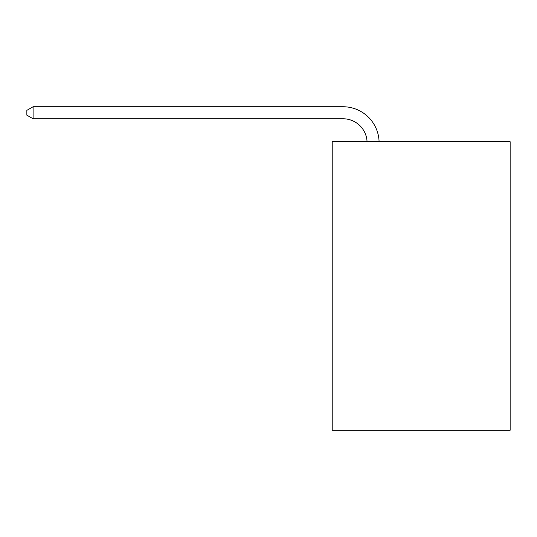 <?xml version="1.0" encoding="UTF-8"?>
<svg xmlns="http://www.w3.org/2000/svg" width="537" height="537" viewBox="0 0 537 537"><rect width="100%" height="100%" fill="white"/><g stroke="black" fill="none" stroke-linecap="round" stroke-linejoin="round"><path stroke-width="0.81" d="M510.15 141.714L510.15 430.251L332.222 430.251L332.222 141.714L510.15 141.714M367.06 141.714A24.044 24.044 0 0 0 343.036 118.771A24.044 24.044 0 0 1 367.06 141.714A24.044 24.044 0 0 0 343.036 118.771A24.044 24.044 0 0 1 367.06 141.714A24.044 24.044 0 0 0 343.036 118.771A24.044 24.044 0 0 1 367.06 141.714A24.044 24.044 0 0 0 343.036 118.771A24.044 24.044 0 0 1 367.06 141.714A24.044 24.044 0 0 0 343.036 118.771A24.044 24.044 0 0 1 367.06 141.714A24.044 24.044 0 0 0 343.036 118.771A24.044 24.044 0 0 1 367.06 141.714A24.044 24.044 0 0 0 343.036 118.771A24.044 24.044 0 0 1 367.06 141.714A24.044 24.044 0 0 0 343.036 118.771A24.044 24.044 0 0 1 367.06 141.714A24.044 24.044 0 0 0 343.036 118.771A24.044 24.044 0 0 1 367.06 141.714A24.044 24.044 0 0 0 343.036 118.771A24.044 24.044 0 0 1 367.06 141.714A24.044 24.044 0 0 0 343.036 118.771L33.099 118.771L26.85 115.166L26.85 110.36L33.099 106.749L343.036 106.749A36.066 36.066 0 0 1 379.088 141.714M33.099 106.749L343.036 106.749L33.099 106.749L343.036 106.749L33.099 106.749L343.036 106.749L33.099 106.749L343.036 106.749L33.099 106.749L343.036 106.749L33.099 106.749L343.036 106.749L33.099 106.749L343.036 106.749L33.099 106.749L343.036 106.749L33.099 106.749L343.036 106.749L33.099 106.749L343.036 106.749L33.099 106.749L33.099 118.771"/></g></svg>
